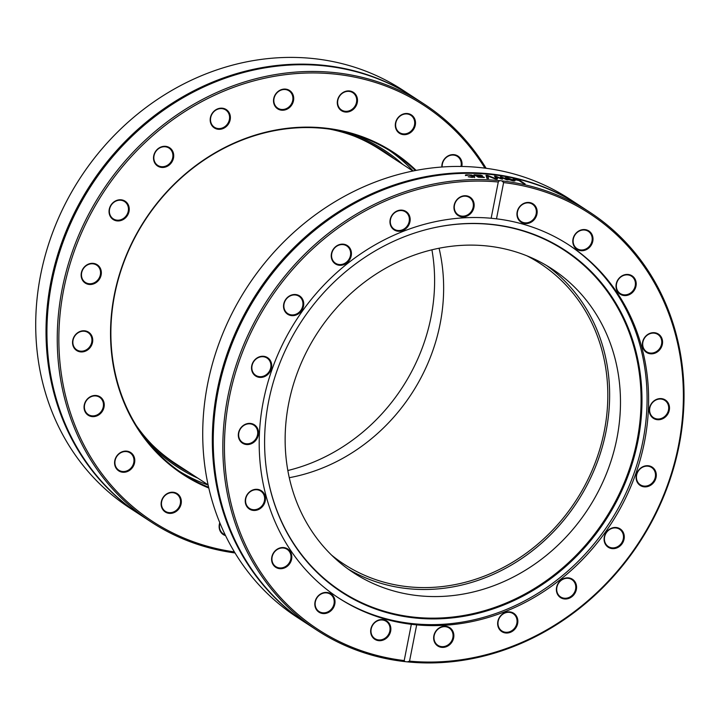<?xml version="1.0" encoding="UTF-8"?>
<svg xmlns="http://www.w3.org/2000/svg" width="720" height="720" viewBox="0 0 720 720"><rect width="100%" height="100%" fill="white"/><g stroke="black" fill="none" stroke-linecap="round" stroke-linejoin="round"><path stroke-width="1.08" d="M306.468 623.376L296.865 617.103A249.588 222.039 -56.9 0 1 247.401 286.731A249.588 222.039 -56.9 0 1 569.763 199.143L579.375 205.407A249.588 222.039 123.1 0 0 257.004 293.004A249.588 222.039 123.1 0 0 306.468 623.376A249.588 222.039 123.1 0 0 306.927 623.673M579.825 205.713A249.588 222.039 123.1 0 0 579.375 205.407M404.973 661.617L404.208 660.564A248.355 220.941 -56.9 0 1 229.302 397.674A248.355 220.941 -56.9 0 1 498.276 182.007L499.509 180.657A249.588 222.039 123.1 0 0 242.595 347.481A249.588 222.039 123.1 0 0 316.989 630.243A249.588 222.039 123.1 0 0 404.973 661.617L407.367 661.869A249.588 222.039 123.1 0 0 442.062 662.544A249.588 222.039 123.1 0 0 670.752 477.378A249.588 222.039 123.1 0 0 589.887 212.283A249.588 222.039 123.1 0 0 501.903 180.909L503.613 182.574L496.485 218.826L491.148 218.259L498.276 182.007M499.509 180.657A3.69 0.747 -168.5 0 1 500.616 180.72A3.69 0.747 -168.5 0 1 501.903 180.909M589.887 212.283L580.284 206.01A249.588 222.039 123.1 0 0 257.922 293.598A249.588 222.039 123.1 0 0 307.386 623.97L316.989 630.243M488.583 178.524A249.588 222.039 123.1 0 0 486.909 178.434A2353.725 224.991 -82.3 0 0 485.982 175.32A249.588 222.039 -56.9 0 1 487.746 175.455A2353.725 1600.497 89.7 0 1 497.151 179.208A249.588 222.039 123.1 0 0 495.396 179.037A2491.488 1674.378 -90.6 0 0 487.701 175.95A2491.488 264.213 97.9 0 1 488.583 178.524M513.675 179.424L513.063 179.028A249.588 222.039 -56.9 0 1 519.957 180.558L525.132 183.933A249.588 222.039 123.1 0 0 523.557 183.564L518.994 180.585A249.588 222.039 123.1 0 0 513.675 179.424M513.576 180.342L514.305 180.756L514.476 180.171C515.646 180.999 514.953 181.188 512.379 180.729L506.637 178.731A249.588 222.039 -56.9 0 1 512.892 179.838L505.971 178.164A249.588 222.039 123.1 0 0 505.881 178.155L505.17 177.687L507.933 178.002L515.052 180.792M497.583 178.542A249.588 222.039 123.1 0 0 496.026 178.38A4124.898 759.492 -81 0 0 494.478 176.094A249.588 222.039 -56.9 0 1 495.9 176.256A2740.734 1830.024 92.4 0 1 501.12 178.488A2762.928 369.513 -78.9 0 0 500.346 176.832A249.588 222.039 -56.9 0 1 501.75 177.039A4059.765 2560.842 95.2 0 1 507.96 179.928A249.588 222.039 123.1 0 0 506.376 179.685A5020.155 3063.321 -84.7 0 0 501.759 177.48A2924.874 417.591 101.1 0 1 502.605 179.145A249.588 222.039 123.1 0 0 501.327 178.983A2784.087 1852.542 -87.8 0 0 496.098 176.751A5659.821 1248.462 98.9 0 1 497.583 178.542M475.506 174.834L480.753 175.149L482.463 175.77L481.905 176.436L478.053 176.499L483.633 177.039A249.588 222.039 -56.9 0 1 483.723 177.048L484.389 177.48L478.638 177.228L473.94 174.798A249.588 222.039 -56.9 0 1 475.506 174.834L475.839 175.689L476.64 175.509M480.672 175.752L482.373 176.364L482.463 175.77L481.905 176.436M466.506 174.825L471.582 175.041L474.309 176.049L474.615 177.021L471.996 177.381L468.216 176.76A249.588 222.039 -56.9 0 1 468.306 176.76L471.456 177.012L472.689 176.04L468.54 175.104L466.317 175.464A249.588 222.039 123.1 0 0 466.227 175.464L465.489 174.987L466.506 174.825L466.461 175.41L465.444 175.581M471.519 175.644L474.246 176.643L474.309 176.049L474.615 177.021M472.968 177.345L472.689 176.04M503.613 182.574A248.355 220.941 -56.9 0 1 678.519 445.464A248.355 220.941 -56.9 0 1 409.545 661.14L407.367 661.869M487.701 175.95L487.602 176.544A2496.411 266.526 97.9 0 1 488.277 178.506M486.171 175.932A248.967 221.49 -56.9 0 1 487.647 176.049A2358.306 1602.351 89.7 0 1 487.683 176.058L487.746 175.455M519.786 181.107L519.957 180.558M508.518 179.712L513.396 180.171A249.588 222.039 123.1 0 0 508.626 179.298M513.333 180.882L513.396 180.171M496.098 176.751L495.981 177.345A5672.565 1254.015 98.9 0 1 496.917 178.47M501.759 177.48L501.624 178.074A2930.859 420.417 101.1 0 1 502.146 179.091M500.652 177.489A248.967 221.49 -56.9 0 1 501.615 177.624A4068.558 2564.568 95.3 0 1 501.714 177.669M494.919 176.751A248.967 221.49 -56.9 0 1 495.774 176.85A2746.269 1832.319 92.4 0 1 496.053 176.967M501.615 177.624L501.75 177.039M495.774 176.85L495.9 176.256M477.54 176.157L477.468 176.751L476.46 175.455L477.54 176.157L480.897 175.725L476.46 175.455M477.468 176.751L478.026 176.751M480.123 176.508L480.897 175.725M474.876 175.41A248.967 221.49 -56.9 0 1 475.434 175.428M482.373 176.364L481.824 177.03M475.839 175.689L475.92 175.095M483.66 177.498L483.723 177.048M483.561 177.498L483.633 177.039M477.981 177.093L478.053 176.499M480.69 175.617L480.753 175.149M476.658 175.392L476.721 174.906M474.246 176.643L474.552 177.615M404.208 660.564L411.336 624.312L416.673 624.879L409.545 661.14M491.148 218.259A210.735 187.47 123.1 0 0 275.544 360.126A210.735 187.47 123.1 0 0 338.697 598.023A210.735 187.47 123.1 0 0 411.336 624.312M265.212 356.598A10.944 9.738 123.1 0 0 251.64 369.648A10.944 9.738 123.1 0 0 268.002 374.301A10.944 9.738 123.1 0 0 265.212 356.598M349.803 248.013A10.944 9.738 123.1 0 0 332.316 250.974A10.944 9.738 123.1 0 0 341.901 265.176A10.944 9.738 123.1 0 0 349.803 248.013M474.156 205.713A10.944 9.738 123.1 0 0 459.441 197.46A10.944 9.738 123.1 0 0 458.577 215.784A10.944 9.738 123.1 0 0 474.156 205.713M317.043 597.276A10.944 9.738 123.1 0 0 323.361 613.584A10.944 9.738 123.1 0 0 334.341 598.14A10.944 9.738 123.1 0 0 317.043 597.276M252.702 490.014A10.944 9.738 123.1 0 0 248.22 508.149A10.944 9.738 123.1 0 0 265.122 501.489A10.944 9.738 123.1 0 0 252.702 490.014M248.922 423.396A10.944 9.738 123.1 0 0 239.427 439.794A10.944 9.738 123.1 0 0 256.923 438.732A10.944 9.738 123.1 0 0 248.922 423.396M276.165 549.927A10.944 9.738 123.1 0 0 277.137 568.035A10.944 9.738 123.1 0 0 291.798 556.416A10.944 9.738 123.1 0 0 276.165 549.927M371.304 627.426A10.944 9.738 123.1 0 0 382.365 640.341A10.944 9.738 123.1 0 0 388.593 622.584A10.944 9.738 123.1 0 0 371.304 627.426M409.824 216.837A10.944 9.738 123.1 0 0 392.895 214.065A10.944 9.738 123.1 0 0 397.476 231.165A10.944 9.738 123.1 0 0 409.824 216.837M299.97 296.172A10.944 9.738 123.1 0 0 283.644 304.587A10.944 9.738 123.1 0 0 297.288 314.496A10.944 9.738 123.1 0 0 299.97 296.172M337.932 597.519A210.735 187.47 123.1 0 0 442.773 624.294A210.735 187.47 123.1 0 0 635.706 468.432A210.735 187.47 123.1 0 0 568.359 244.62M416.673 624.879A210.735 187.47 123.1 0 0 444.303 625.293A210.735 187.47 123.1 0 0 637.398 468.954A210.735 187.47 123.1 0 0 569.124 245.115A210.735 187.47 123.1 0 0 496.485 218.826M264.78 357.021A10.332 9.189 -56.9 0 1 267.03 358.047A10.332 9.189 -56.9 0 1 269.073 371.718A10.332 9.189 -56.9 0 1 255.735 375.345A10.332 9.189 -56.9 0 1 252.999 362.88A10.332 9.189 -56.9 0 1 264.78 357.021M299.385 296.514A10.332 9.189 -56.9 0 1 300.969 310.149A10.332 9.189 -56.9 0 1 287.757 313.578A10.332 9.189 -56.9 0 1 285.705 299.907A10.332 9.189 -56.9 0 1 299.043 296.28A10.332 9.189 -56.9 0 1 299.385 296.514M349.092 248.229A10.332 9.189 -56.9 0 1 347.67 261.054A10.332 9.189 -56.9 0 1 335.457 263.214A10.332 9.189 -56.9 0 1 333.414 249.543A10.332 9.189 -56.9 0 1 346.752 245.916A10.332 9.189 -56.9 0 1 349.092 248.229M409.041 216.9A10.332 9.189 -56.9 0 1 405.225 228.132A10.332 9.189 -56.9 0 1 394.182 229.185A10.332 9.189 -56.9 0 1 392.139 215.514A10.332 9.189 -56.9 0 1 405.477 211.887A10.332 9.189 -56.9 0 1 409.041 216.9M473.355 205.587A10.332 9.189 -56.9 0 1 467.928 214.686A10.332 9.189 -56.9 0 1 458.181 214.812A10.332 9.189 -56.9 0 1 456.129 201.141A10.332 9.189 -56.9 0 1 469.467 197.514A10.332 9.189 -56.9 0 1 473.355 205.587M535.743 215.406A10.332 9.189 -56.9 0 1 521.181 221.517A10.332 9.189 -56.9 0 1 519.129 207.846A10.332 9.189 -56.9 0 1 532.476 204.219A10.332 9.189 -56.9 0 1 535.743 215.406M590.103 245.385A10.332 9.189 -56.9 0 1 577.017 248.634A10.332 9.189 -56.9 0 1 574.974 234.963A10.332 9.189 -56.9 0 1 588.312 231.336A10.332 9.189 -56.9 0 1 590.103 245.385M631.107 292.599A10.332 9.189 -56.9 0 1 620.235 293.508A10.332 9.189 -56.9 0 1 618.192 279.837A10.332 9.189 -56.9 0 1 631.53 276.21A10.332 9.189 -56.9 0 1 631.107 292.599M654.732 352.422A10.332 9.189 -56.9 0 1 646.596 351.747A10.332 9.189 -56.9 0 1 644.544 338.076A10.332 9.189 -56.9 0 1 657.882 334.458A10.332 9.189 -56.9 0 1 661.617 343.872A10.332 9.189 -56.9 0 1 654.732 352.422M658.692 418.995A10.332 9.189 -56.9 0 1 653.517 417.663A10.332 9.189 -56.9 0 1 651.465 403.992A10.332 9.189 -56.9 0 1 664.803 400.365A10.332 9.189 -56.9 0 1 668.151 411.336A10.332 9.189 -56.9 0 1 658.692 418.995M642.573 485.811A10.332 9.189 -56.9 0 1 640.323 484.785A10.332 9.189 -56.9 0 1 638.271 471.114A10.332 9.189 -56.9 0 1 651.609 467.487A10.332 9.189 -56.9 0 1 654.345 479.952A10.332 9.189 -56.9 0 1 642.573 485.811M607.968 546.318A10.332 9.189 -56.9 0 1 606.384 532.683A10.332 9.189 -56.9 0 1 619.596 529.254A10.332 9.189 -56.9 0 1 621.639 542.925A10.332 9.189 -56.9 0 1 608.301 546.552A10.332 9.189 -56.9 0 1 607.968 546.318M558.252 594.603A10.332 9.189 -56.9 0 1 559.683 581.778A10.332 9.189 -56.9 0 1 571.887 579.618A10.332 9.189 -56.9 0 1 573.939 593.289A10.332 9.189 -56.9 0 1 560.592 596.916A10.332 9.189 -56.9 0 1 558.252 594.603M498.312 625.932A10.332 9.189 -56.9 0 1 502.119 614.7A10.332 9.189 -56.9 0 1 513.162 613.647A10.332 9.189 -56.9 0 1 515.214 627.318A10.332 9.189 -56.9 0 1 501.876 630.945A10.332 9.189 -56.9 0 1 498.312 625.932M433.989 637.245A10.332 9.189 -56.9 0 1 439.425 628.146A10.332 9.189 -56.9 0 1 449.172 628.02A10.332 9.189 -56.9 0 1 451.215 641.691A10.332 9.189 -56.9 0 1 437.877 645.309A10.332 9.189 -56.9 0 1 433.989 637.245M371.601 627.426A10.332 9.189 -56.9 0 1 386.172 621.315A10.332 9.189 -56.9 0 1 388.215 634.986A10.332 9.189 -56.9 0 1 374.877 638.613A10.332 9.189 -56.9 0 1 371.601 627.426M317.25 597.447A10.332 9.189 -56.9 0 1 330.327 594.198A10.332 9.189 -56.9 0 1 332.37 607.869A10.332 9.189 -56.9 0 1 319.032 611.496A10.332 9.189 -56.9 0 1 317.25 597.447M276.246 550.233A10.332 9.189 -56.9 0 1 287.109 549.324A10.332 9.189 -56.9 0 1 289.161 562.995A10.332 9.189 -56.9 0 1 275.823 566.622A10.332 9.189 -56.9 0 1 276.246 550.233M252.612 490.41A10.332 9.189 -56.9 0 1 260.757 491.085A10.332 9.189 -56.9 0 1 262.8 504.756A10.332 9.189 -56.9 0 1 249.462 508.374A10.332 9.189 -56.9 0 1 245.727 498.96A10.332 9.189 -56.9 0 1 252.612 490.41M536.508 215.712A10.944 9.738 123.1 0 0 525.447 202.797A10.944 9.738 123.1 0 0 519.219 220.554A10.944 9.738 123.1 0 0 536.508 215.712M631.647 293.211A10.944 9.738 123.1 0 0 630.675 275.103A10.944 9.738 123.1 0 0 616.023 286.722A10.944 9.738 123.1 0 0 631.647 293.211M658.899 419.742A10.944 9.738 123.1 0 0 668.385 403.344A10.944 9.738 123.1 0 0 650.898 404.406A10.944 9.738 123.1 0 0 658.899 419.742M607.842 546.975A10.944 9.738 123.1 0 0 624.177 538.551A10.944 9.738 123.1 0 0 610.533 528.642A10.944 9.738 123.1 0 0 607.842 546.975M497.997 626.301A10.944 9.738 123.1 0 0 514.926 629.073A10.944 9.738 123.1 0 0 510.345 611.973A10.944 9.738 123.1 0 0 497.997 626.301M433.656 637.425A10.944 9.738 123.1 0 0 448.371 645.678A10.944 9.738 123.1 0 0 449.235 627.354A10.944 9.738 123.1 0 0 433.656 637.425M558.018 595.134A10.944 9.738 123.1 0 0 575.496 592.164A10.944 9.738 123.1 0 0 565.92 577.962A10.944 9.738 123.1 0 0 558.018 595.134M642.609 486.54A10.944 9.738 123.1 0 0 656.181 473.49A10.944 9.738 123.1 0 0 639.81 468.837A10.944 9.738 123.1 0 0 642.609 486.54M655.119 353.124A10.944 9.738 123.1 0 0 659.601 334.989A10.944 9.738 123.1 0 0 642.699 341.649A10.944 9.738 123.1 0 0 655.119 353.124M590.778 245.862A10.944 9.738 123.1 0 0 584.451 229.554A10.944 9.738 123.1 0 0 573.471 244.998A10.944 9.738 123.1 0 0 590.778 245.862M248.661 423.837A10.332 9.189 -56.9 0 1 253.836 425.169A10.332 9.189 -56.9 0 1 255.879 438.84A10.332 9.189 -56.9 0 1 242.541 442.467A10.332 9.189 -56.9 0 1 239.193 431.496A10.332 9.189 -56.9 0 1 248.661 423.837M443.979 618.588A204.219 181.674 123.1 0 0 641.718 389.718A204.219 181.674 123.1 0 0 424.179 230.157A204.219 181.674 123.1 0 0 266.697 471.339A204.219 181.674 123.1 0 0 443.979 618.588M266.67 471.123A203.76 181.269 123.1 0 0 443.52 617.832A203.76 181.269 123.1 0 0 640.827 389.583A203.76 181.269 123.1 0 0 423.972 230.211M444.537 596.286A181.476 161.442 123.1 0 0 610.821 461.655A181.476 161.442 123.1 0 0 552.024 268.902A181.476 161.442 123.1 0 0 317.628 332.586A181.476 161.442 123.1 0 0 353.592 572.805A181.476 161.442 123.1 0 0 444.537 596.286M348.255 569.142A181.476 161.442 123.1 0 0 433.692 589.203A181.476 161.442 123.1 0 0 598.815 457.992A181.476 161.442 123.1 0 0 546.525 265.482M208.593 487.233A191.799 170.631 -56.9 0 1 183.222 473.895A191.799 170.631 -56.9 0 1 129.456 248.688A191.799 170.631 -56.9 0 1 338.976 130.716A191.799 170.631 -56.9 0 1 392.94 152.694A191.799 170.631 -56.9 0 1 415.359 170.559M416.16 170.406A192.411 171.171 123.1 0 0 339.372 130.284A192.411 171.171 123.1 0 0 123.048 263.637A192.411 171.171 123.1 0 0 208.773 488.025M234.36 551.898A248.355 220.941 -56.9 0 1 66.807 275.751A248.355 220.941 -56.9 0 1 354.213 77.031A248.355 220.941 -56.9 0 1 484.929 168.147M82.404 330.849A10.944 9.738 123.1 0 0 73.998 347.796A10.944 9.738 123.1 0 0 91.503 345.42A10.944 9.738 123.1 0 0 82.404 330.849M118.548 453.996A10.944 9.738 123.1 0 0 120.78 471.843A10.944 9.738 123.1 0 0 134.712 459.225A10.944 9.738 123.1 0 0 118.548 453.996M219.771 522.738A10.944 9.738 123.1 0 0 219.546 523.458A10.944 9.738 123.1 0 0 225.54 535.617M461.799 166.482A10.944 9.738 123.1 0 0 452.763 154.611A10.944 9.738 123.1 0 0 441.864 167.031M357.084 103.437A10.944 9.738 123.1 0 0 345.069 91.503A10.944 9.738 123.1 0 0 340.038 109.539A10.944 9.738 123.1 0 0 357.084 103.437M229.824 114.192A10.944 9.738 123.1 0 0 212.616 112.734A10.944 9.738 123.1 0 0 218.403 129.303A10.944 9.738 123.1 0 0 229.824 114.192M124.902 201.051A10.944 9.738 123.1 0 0 109.071 210.627A10.944 9.738 123.1 0 0 123.471 219.402A10.944 9.738 123.1 0 0 124.902 201.051M94.149 263.502A10.944 9.738 123.1 0 0 81.405 277.452A10.944 9.738 123.1 0 0 98.181 280.809A10.944 9.738 123.1 0 0 94.149 263.502M171.657 149.598A10.944 9.738 123.1 0 0 154.287 153.864A10.944 9.738 123.1 0 0 164.898 167.193A10.944 9.738 123.1 0 0 171.657 149.598M293.715 98.28A10.944 9.738 123.1 0 0 278.352 91.242A10.944 9.738 123.1 0 0 278.757 109.44A10.944 9.738 123.1 0 0 293.715 98.28M413.721 129.15A10.944 9.738 123.1 0 0 406.233 113.49A10.944 9.738 123.1 0 0 396.261 129.609A10.944 9.738 123.1 0 0 413.721 129.15M162.909 497.745A10.944 9.738 123.1 0 0 170.397 513.405A10.944 9.738 123.1 0 0 180.369 497.286A10.944 9.738 123.1 0 0 162.909 497.745M90.81 396.486A10.944 9.738 123.1 0 0 87.561 414.783A10.944 9.738 123.1 0 0 104.085 406.899A10.944 9.738 123.1 0 0 90.81 396.486M389.214 150.336A191.799 170.631 -56.9 0 1 413.172 170.991M208.107 485.055A191.799 170.631 -56.9 0 1 179.568 471.429M82.179 331.281A10.332 9.189 -56.9 0 1 88.047 332.55A10.332 9.189 -56.9 0 1 91.503 343.17A10.332 9.189 -56.9 0 1 82.62 351.117A10.332 9.189 -56.9 0 1 76.752 349.848A10.332 9.189 -56.9 0 1 73.296 339.228A10.332 9.189 -56.9 0 1 82.179 331.281M90.765 396.873A10.332 9.189 -56.9 0 1 99.567 397.251A10.332 9.189 -56.9 0 1 103.356 406.314A10.332 9.189 -56.9 0 1 97.074 414.927A10.332 9.189 -56.9 0 1 88.272 414.549A10.332 9.189 -56.9 0 1 84.483 405.486A10.332 9.189 -56.9 0 1 90.765 396.873M118.665 454.275A10.332 9.189 -56.9 0 1 130.095 452.889A10.332 9.189 -56.9 0 1 130.23 468.801A10.332 9.189 -56.9 0 1 118.8 470.187A10.332 9.189 -56.9 0 1 118.665 454.275M163.143 497.88A10.332 9.189 -56.9 0 1 176.634 494.01A10.332 9.189 -56.9 0 1 178.839 507.438A10.332 9.189 -56.9 0 1 165.339 511.308A10.332 9.189 -56.9 0 1 163.143 497.88M225.126 534.771A10.332 9.189 -56.9 0 1 223.353 533.898A10.332 9.189 -56.9 0 1 219.852 523.413A10.332 9.189 -56.9 0 1 219.933 523.134M442.206 167.004A10.332 9.189 -56.9 0 1 445.932 157.788A10.332 9.189 -56.9 0 1 457.362 156.402A10.332 9.189 -56.9 0 1 460.962 166.464M413.019 128.709A10.332 9.189 -56.9 0 1 399.519 132.579A10.332 9.189 -56.9 0 1 397.323 119.142A10.332 9.189 -56.9 0 1 410.814 115.281A10.332 9.189 -56.9 0 1 413.019 128.709M356.301 103.176A10.332 9.189 -56.9 0 1 341.514 109.989A10.332 9.189 -56.9 0 1 338.022 99.504A10.332 9.189 -56.9 0 1 352.809 92.691A10.332 9.189 -56.9 0 1 356.301 103.176M292.914 98.208A10.332 9.189 -56.9 0 1 287.784 107.829A10.332 9.189 -56.9 0 1 277.731 108.144A10.332 9.189 -56.9 0 1 273.834 100.791A10.332 9.189 -56.9 0 1 278.964 91.179A10.332 9.189 -56.9 0 1 289.017 90.855A10.332 9.189 -56.9 0 1 292.914 98.208M229.05 114.291A10.332 9.189 -56.9 0 1 225.72 125.946A10.332 9.189 -56.9 0 1 214.398 127.233A10.332 9.189 -56.9 0 1 211.041 122.886A10.332 9.189 -56.9 0 1 214.371 111.231A10.332 9.189 -56.9 0 1 225.693 109.944A10.332 9.189 -56.9 0 1 229.05 114.291M170.964 149.859A10.332 9.189 -56.9 0 1 170.181 162.936A10.332 9.189 -56.9 0 1 157.734 165.384A10.332 9.189 -56.9 0 1 155.79 163.611A10.332 9.189 -56.9 0 1 156.564 150.525A10.332 9.189 -56.9 0 1 169.02 148.086A10.332 9.189 -56.9 0 1 170.964 149.859M124.344 201.42A10.332 9.189 -56.9 0 1 124.56 201.555A10.332 9.189 -56.9 0 1 126.684 215.109A10.332 9.189 -56.9 0 1 113.481 218.988A10.332 9.189 -56.9 0 1 113.265 218.853A10.332 9.189 -56.9 0 1 111.141 205.299A10.332 9.189 -56.9 0 1 124.344 201.42M93.753 263.934A10.332 9.189 -56.9 0 1 96.66 265.122A10.332 9.189 -56.9 0 1 99.549 277.245A10.332 9.189 -56.9 0 1 88.272 283.599A10.332 9.189 -56.9 0 1 85.365 282.42A10.332 9.189 -56.9 0 1 82.467 270.288A10.332 9.189 -56.9 0 1 93.753 263.934M486.153 168.309A249.588 222.039 123.1 0 0 424.296 104.157A249.588 222.039 123.1 0 0 354.069 75.555A249.588 222.039 123.1 0 0 81.432 229.068A249.588 222.039 123.1 0 0 151.389 522.126A249.588 222.039 123.1 0 0 235.008 552.96M151.389 522.126L141.084 515.394A249.588 222.039 -56.9 0 1 71.118 222.336A249.588 222.039 -56.9 0 1 343.764 68.823A249.588 222.039 -56.9 0 1 413.991 97.425L424.296 104.157M140.625 515.088A249.588 222.039 -56.9 0 1 140.166 514.791L129.861 508.059A249.588 222.039 -56.9 0 1 52.236 233.658A249.588 222.039 -56.9 0 1 295.956 57.456L298.377 57.528A249.588 222.039 -56.9 0 1 332.541 61.497A249.588 222.039 -56.9 0 1 402.759 90.099L413.073 96.831A249.588 222.039 -56.9 0 1 413.532 97.128M140.166 514.791A249.588 222.039 -56.9 0 1 70.2 221.742A249.588 222.039 -56.9 0 1 342.846 68.229A249.588 222.039 -56.9 0 1 413.073 96.831M146.889 440.694A189.216 168.327 123.1 0 0 197.892 478.179M402.768 164.403A189.216 168.327 123.1 0 0 347.94 132.786M329.76 129.15A187.992 167.238 -56.9 0 1 383.004 150.759A187.992 167.238 -56.9 0 1 393.984 158.661M189.099 472.446A187.992 167.238 -56.9 0 1 177.453 465.57A187.992 167.238 -56.9 0 1 136.251 425.52M381.78 149.967A187.992 167.238 -56.9 0 1 391.536 157.068M186.66 470.853A187.992 167.238 -56.9 0 1 176.229 464.769M431.919 249.831A181.476 161.442 -56.9 0 1 287.829 470.511M526.905 255.825A179.505 159.687 -56.9 0 1 540.108 263.466A179.505 159.687 -56.9 0 1 607.248 409.671A179.505 159.687 -56.9 0 1 510.678 563.382A179.505 159.687 -56.9 0 1 343.827 564.075A179.505 159.687 -56.9 0 1 331.524 555.066M289.26 477.702A179.505 159.687 123.1 0 0 443.07 302.472A179.505 159.687 123.1 0 0 439.074 248.256M208.062 484.821L175.347 463.464A187.371 166.689 -56.9 0 1 152.037 444.636M353.61 135.909A187.371 166.689 -56.9 0 1 380.223 149.679L412.938 171.045M478.116 177.12L478.179 176.58M471.537 175.509L471.582 175.041M513.441 181.026L513.603 180.432M480.978 176.517L481.059 175.914"/></g></svg>
